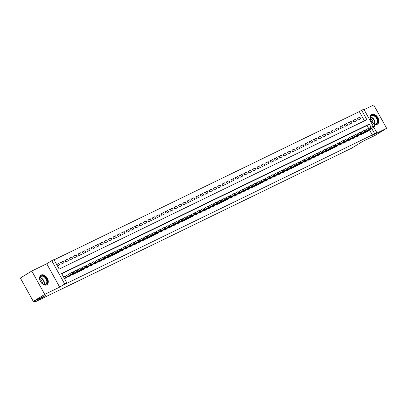 <?xml version="1.0" encoding="UTF-8"?>
<svg xmlns="http://www.w3.org/2000/svg" width="407" height="407" viewBox="0 0 407 407"><rect width="100%" height="100%" fill="white"/><g stroke="black" fill="none" stroke-linecap="round" stroke-linejoin="round"><path stroke-width="0.61" d="M371.774 114.469A5.637 3.775 58.5 0 0 371.555 114.591A5.637 3.775 58.5 0 0 371.189 121.21A5.637 3.775 58.5 0 0 377.233 124.318A5.637 3.775 58.5 0 0 377.452 124.196A5.637 3.775 58.5 0 0 377.818 117.577A5.637 3.775 58.5 0 0 371.774 114.469M41.204 275.025A5.637 3.775 58.5 0 0 40.985 275.147A5.637 3.775 58.5 0 0 40.619 281.766A5.637 3.775 58.5 0 0 46.663 284.875A5.637 3.775 58.5 0 0 46.881 284.752A5.637 3.775 58.5 0 0 47.243 278.134A5.637 3.775 58.5 0 0 41.204 275.025M364.443 120.833L359.32 111.594L363.787 109.132L373.138 125.997M34.249 300.936L34.865 302.04L351.689 148.158L362.668 141.427L375.213 135.333L386.65 128.317L373.702 104.96L364.072 109.641M34.865 302.04L45.843 295.304L33.298 301.399L20.35 278.042L31.787 271.026L44.734 294.383L59.681 287.123L64.713 284.035L51.765 260.678L53.948 259.62L59.193 269.088L366.855 119.663L361.609 110.195M59.681 287.123L46.734 263.767L31.787 271.026M46.734 263.767L51.765 260.678M359.32 111.594L54.075 259.849M33.298 301.399L44.734 294.383M364.886 132.127L365.145 132.601L367.765 131.329L367.592 131.018M360.521 134.244L360.785 134.722L363.4 133.45L363.232 133.14M356.156 136.365L356.42 136.838L359.035 135.567L358.867 135.261M351.79 138.487L352.055 138.96L354.675 137.688L354.502 137.378M347.43 140.603L347.69 141.081L350.31 139.81L350.137 139.499M343.065 142.725L343.325 143.198L345.945 141.926L345.777 141.621M338.7 144.841L338.965 145.319L341.58 144.047L341.412 143.737M334.335 146.963L334.6 147.436L337.22 146.164L337.047 145.859M329.97 149.084L330.235 149.557L332.855 148.285L332.682 147.975M325.61 151.201L325.87 151.679L328.49 150.407L328.317 150.097M321.245 153.322L321.51 153.795L324.125 152.523L323.957 152.218M316.88 155.443L317.145 155.917L319.76 154.645L319.592 154.334M312.515 157.56L312.779 158.033L315.4 156.761L315.227 156.456M308.15 159.681L308.414 160.155L311.034 158.883L310.862 158.572M303.79 161.798L304.049 162.276L306.669 161.004L306.496 160.694M299.425 163.919L299.689 164.392L302.304 163.121L302.136 162.815M295.06 166.041L295.324 166.514L297.944 165.242L297.771 164.932M290.695 168.157L290.959 168.635L293.579 167.363L293.406 167.053M286.335 170.279L286.594 170.752L289.214 169.48L289.041 169.175M281.97 172.395L282.229 172.873L284.849 171.601L284.681 171.291M277.605 174.517L277.869 174.99L280.484 173.718L280.316 173.413M273.239 176.638L273.504 177.111L276.124 175.839L275.951 175.529M268.874 178.754L269.139 179.233L271.759 177.961L271.586 177.65M264.514 180.876L264.774 181.349L267.394 180.077L267.221 179.772M260.149 182.997L260.414 183.471L263.029 182.199L262.861 181.888M255.784 185.114L256.049 185.587L258.664 184.32L258.496 184.01M251.419 187.235L251.684 187.708L254.304 186.437L254.131 186.131M247.054 189.352L247.319 189.83L249.939 188.558L249.766 188.248M242.694 191.473L242.954 191.946L245.574 190.674L245.406 190.369M238.329 193.595L238.594 194.068L241.209 192.796L241.041 192.486M233.964 195.711L234.228 196.189L236.849 194.917L236.676 194.607M229.599 197.833L229.863 198.306L232.483 197.034L232.311 196.729M225.239 199.949L225.498 200.427L228.118 199.155L227.945 198.845M220.874 202.07L221.138 202.544L223.753 201.272L223.585 200.966M216.509 204.192L216.773 204.665L219.388 203.393L219.22 203.083M212.144 206.308L212.408 206.787L215.028 205.515L214.855 205.204M207.779 208.43L208.043 208.903L210.663 207.631L210.49 207.326M203.419 210.551L203.678 211.024L206.298 209.753L206.125 209.442M199.054 212.668L199.318 213.146L201.933 211.874L201.765 211.564M194.688 214.789L194.953 215.262L197.568 213.99L197.4 213.685M190.323 216.906L190.588 217.384L193.208 216.112L193.035 215.802M185.963 219.027L186.223 219.5L188.843 218.228L188.67 217.923M181.598 221.149L181.858 221.622L184.478 220.35L184.31 220.039M177.233 223.265L177.498 223.743L180.113 222.471L179.945 222.161M172.868 225.386L173.133 225.86L175.753 224.588L175.58 224.282M168.503 227.508L168.768 227.981L171.388 226.709L171.215 226.399M164.143 229.624L164.403 230.097L167.023 228.826L166.85 228.52M159.778 231.746L160.043 232.219L162.658 230.947L162.49 230.642M155.413 233.862L155.678 234.34L158.292 233.069L158.125 232.758M151.048 235.984L151.312 236.457L153.932 235.185L153.76 234.88M146.683 238.105L146.947 238.578L149.567 237.306L149.394 236.996M142.323 240.222L142.582 240.7L145.202 239.428L145.029 239.118M137.958 242.343L138.222 242.816L140.837 241.544L140.669 241.239M133.593 244.459L133.857 244.938L136.472 243.666L136.304 243.355M129.228 246.581L129.492 247.054L132.112 245.782L131.939 245.477M124.868 248.702L125.127 249.176L127.747 247.904L127.574 247.593M120.503 250.819L120.762 251.297L123.382 250.025L123.214 249.715M116.137 252.94L116.402 253.413L119.017 252.142L118.849 251.836M111.772 255.062L112.037 255.535L114.657 254.263L114.484 253.953M107.407 257.178L107.672 257.651L110.292 256.385L110.119 256.074M103.047 259.3L103.307 259.773L105.927 258.501L105.754 258.196M98.682 261.416L98.947 261.894L101.562 260.622L101.394 260.312M94.317 263.538L94.582 264.011L97.197 262.739L97.029 262.434M89.952 265.659L90.217 266.132L92.837 264.86L92.664 264.55M85.587 267.775L85.852 268.254L88.472 266.982L88.299 266.671M81.227 269.897L81.486 270.37L84.107 269.098L83.934 268.793M76.862 272.018L77.127 272.492L79.741 271.22L79.574 270.909M72.497 274.135L72.761 274.608L75.381 273.336L75.209 273.031M68.132 276.256L68.396 276.729L71.016 275.458L70.843 275.147M56.726 264.636L58.776 263.375L56.609 264.428M60.663 262.774L63.141 261.253L60.526 262.525L61.401 264.107L64.016 262.836L63.141 261.253M65.028 260.658L67.506 259.137L64.886 260.409L65.761 261.986L68.381 260.714L67.506 259.137M69.388 258.537L71.871 257.015L69.251 258.287L70.126 259.864L72.746 258.593L71.871 257.015M73.753 256.42L76.236 254.899L73.616 256.171L74.491 257.748L77.111 256.476L76.236 254.899M78.119 254.299L80.596 252.778L77.981 254.049L78.856 255.627L81.471 254.355L80.596 252.778M82.484 252.177L84.961 250.656L82.346 251.928L83.216 253.505L85.836 252.233L84.961 250.656M86.849 250.061L89.326 248.54L86.706 249.812L87.581 251.389L90.201 250.117L89.326 248.54M91.209 247.939L93.691 246.418L91.071 247.69L91.946 249.267L94.566 247.995L93.691 246.418M95.574 245.818L98.056 244.297L95.436 245.569L96.311 247.151L98.926 245.879L98.056 244.297M99.939 243.701L102.416 242.18L99.801 243.452L100.677 245.029L103.292 243.757L102.416 242.18M104.304 241.58L106.782 240.059L104.161 241.331L105.037 242.908L107.657 241.636L106.782 240.059M108.664 239.464L111.147 237.942L108.527 239.214L109.402 240.791L112.022 239.52L111.147 237.942M113.029 237.342L115.512 235.821L112.892 237.093L113.767 238.67L116.387 237.398L115.512 235.821M117.394 235.221L119.872 233.699L117.257 234.971L118.132 236.553L120.747 235.282L119.872 233.699M121.759 233.104L124.237 231.583L121.622 232.855L122.497 234.432L125.112 233.16L124.237 231.583M126.124 230.983L128.602 229.462L125.982 230.733L126.857 232.311L129.477 231.039L128.602 229.462M130.484 228.866L132.967 227.345L130.347 228.612L131.222 230.194L133.842 228.922L132.967 227.345M134.849 226.745L137.332 225.224L134.712 226.496L135.587 228.073L138.207 226.801L137.332 225.224M139.214 224.623L141.692 223.102L139.077 224.374L139.952 225.951L142.567 224.679L141.692 223.102M143.579 222.507L146.057 220.986L143.442 222.258L144.312 223.835L146.932 222.563L146.057 220.986M147.939 220.385L150.422 218.864L147.802 220.136L148.677 221.713L151.297 220.441L150.422 218.864M152.304 218.264L154.787 216.743L152.167 218.015L153.042 219.597L155.662 218.325L154.787 216.743M156.67 216.148L159.152 214.626L156.532 215.898L157.407 217.475L160.022 216.203L159.152 214.626M161.035 214.026L163.512 212.505L160.897 213.777L161.772 215.354L164.387 214.082L163.512 212.505M165.4 211.91L167.877 210.388L165.257 211.66L166.132 213.237L168.752 211.966L167.877 210.388M169.76 209.788L172.242 208.267L169.622 209.539L170.497 211.116L173.117 209.844L172.242 208.267M174.125 207.667L176.607 206.145L173.987 207.417L174.862 208.995L177.483 207.728L176.607 206.145M178.49 205.55L180.967 204.029L178.352 205.301L179.228 206.878L181.843 205.606L180.967 204.029M182.855 203.429L185.333 201.908L182.718 203.179L183.593 204.757L186.208 203.485L185.333 201.908M187.22 201.312L189.698 199.786L187.078 201.058L187.953 202.64L190.573 201.368L189.698 199.786M191.58 199.191L194.063 197.67L191.443 198.942L192.318 200.519L194.938 199.247L194.063 197.67M195.945 197.069L198.428 195.548L195.808 196.82L196.683 198.397L199.303 197.125L198.428 195.548M200.31 194.953L202.788 193.432L200.173 194.704L201.048 196.281L203.663 195.009L202.788 193.432M204.675 192.832L207.153 191.31L204.533 192.582L205.408 194.159L208.028 192.887L207.153 191.31M209.035 190.71L211.518 189.189L208.898 190.461L209.773 192.043L212.393 190.771L211.518 189.189M213.4 188.594L215.883 187.072L213.263 188.344L214.138 189.921L216.758 188.65L215.883 187.072M217.765 186.472L220.248 184.951L217.628 186.223L218.503 187.8L221.118 186.528L220.248 184.951M222.13 184.356L224.608 182.835L221.993 184.106L222.868 185.684L225.483 184.412L224.608 182.835M226.496 182.234L228.973 180.713L226.353 181.985L227.228 183.562L229.848 182.29L228.973 180.713M230.855 180.113L233.338 178.592L230.718 179.863L231.593 181.441L234.213 180.169L233.338 178.592M235.221 177.996L237.703 176.475L235.083 177.747L235.958 179.324L238.578 178.052L237.703 176.475M239.586 175.875L242.063 174.354L239.448 175.626L240.323 177.203L242.938 175.931L242.063 174.354M243.951 173.753L246.428 172.232L243.813 173.504L244.683 175.086L247.303 173.814L246.428 172.232M248.316 171.637L250.793 170.116L248.173 171.388L249.048 172.965L251.668 171.693L250.793 170.116M252.676 169.516L255.158 167.994L252.538 169.266L253.413 170.843L256.034 169.571L255.158 167.994M257.041 167.399L259.524 165.878L256.903 167.15L257.779 168.727L260.399 167.455L259.524 165.878M261.406 165.278L263.884 163.756L261.269 165.028L262.144 166.605L264.759 165.334L263.884 163.756M265.771 163.156L268.249 161.635L265.629 162.907L266.504 164.489L269.124 163.217L268.249 161.635M270.131 161.04L272.614 159.519L269.994 160.79L270.869 162.368L273.489 161.096L272.614 159.519M274.496 158.918L276.979 157.397L274.359 158.669L275.234 160.246L277.854 158.974L276.979 157.397M278.861 156.802L281.339 155.276L278.724 156.547L279.599 158.13L282.214 156.858L281.339 155.276M283.226 154.68L285.704 153.159L283.089 154.431L283.964 156.008L286.579 154.736L285.704 153.159M287.591 152.559L290.069 151.038L287.449 152.31L288.324 153.887L290.944 152.615L290.069 151.038M291.951 150.442L294.434 148.921L291.814 150.193L292.689 151.77L295.309 150.498L294.434 148.921M296.316 148.321L298.799 146.8L296.179 148.072L297.054 149.649L299.674 148.377L298.799 146.8M300.681 146.199L303.159 144.678L300.544 145.95L301.419 147.532L304.034 146.261L303.159 144.678M305.047 144.083L307.524 142.562L304.909 143.834L305.779 145.411L308.399 144.139L307.524 142.562M309.412 141.962L311.889 140.44L309.269 141.712L310.144 143.289L312.764 142.018L311.889 140.44M313.772 139.845L316.254 138.324L313.634 139.596L314.509 141.173L317.129 139.901L316.254 138.324M318.137 137.724L320.619 136.203L317.999 137.474L318.874 139.052L321.489 137.78L320.619 136.203M322.502 135.602L324.979 134.081L322.364 135.353L323.239 136.93L325.854 135.663L324.979 134.081M326.867 133.486L329.344 131.965L326.724 133.237L327.599 134.814L330.219 133.542L329.344 131.965M331.227 131.364L333.709 129.843L331.089 131.115L331.964 132.692L334.585 131.42L333.709 129.843M335.592 129.248L338.075 127.722L335.454 128.994L336.33 130.576L338.95 129.304L338.075 127.722M339.957 127.126L342.435 125.605L339.82 126.877L340.695 128.454L343.31 127.182L342.435 125.605M344.322 125.005L346.8 123.484L344.185 124.756L345.06 126.333L347.675 125.061L346.8 123.484M348.687 122.889L351.165 121.367L348.545 122.639L349.42 124.216L352.04 122.945L351.165 121.367M353.047 120.767L355.53 119.246L352.91 120.518L353.785 122.095L356.405 120.823L355.53 119.246M57.484 266.005L59.651 264.952L58.776 263.375M358.15 119.979L360.77 118.707L359.895 117.124L357.275 118.396L358.15 119.979M371.072 127.264L369.307 124.079L61.645 273.509L66.89 282.977L64.606 284.381L372.268 134.951L369.454 129.879M368.554 128.251L367.017 125.483L61.772 273.738M64.484 278.632L66.651 277.579L66.478 277.269M65.807 276.058L63.609 277.05M373.809 127.208L376.734 132.489L371.703 135.577L386.65 128.317M376.734 132.489L374.552 133.547L371.744 128.475M372.268 134.951L374.552 133.547M66.89 282.977L64.713 284.035M367.017 125.483L369.307 124.079M63.726 277.259L65.776 276.002M357.412 118.646L359.895 117.124M73.418 272.598L73.85 272.385L73.504 271.754L73.067 271.968L73.418 272.598L72.787 273.301L73.57 272.919L64.428 278.53M64.387 278.454L72.787 273.301L72.156 272.166L63.757 277.32M73.067 271.968L73.504 271.754M73.57 272.919L73.85 272.385M45.93 284.437A4.879 3.266 -121.5 0 1 42.16 283.511A4.879 3.266 -121.5 0 1 39.952 279.914A4.879 3.266 -121.5 0 1 41.204 275.915A4.879 3.266 -121.5 0 1 46.51 278.744A4.879 3.266 -121.5 0 1 45.93 284.437M42.094 283.455A4.518 3.022 58.5 0 0 45.523 284.259A4.518 3.022 58.5 0 0 45.701 284.162A4.518 3.022 58.5 0 0 45.991 278.861A4.518 3.022 58.5 0 0 41.153 276.368A4.518 3.022 58.5 0 0 40.975 276.465A4.518 3.022 58.5 0 0 39.972 279.996M46.495 284.946A5.601 3.749 58.5 0 0 46.856 278.368A5.601 3.749 58.5 0 0 40.853 275.28A5.601 3.749 58.5 0 0 40.639 275.397M39.891 279.538A3.215 2.152 -121.5 0 1 42.465 283.74M372.766 122.985A4.879 3.266 -121.5 0 1 372.731 122.955A4.879 3.266 -121.5 0 1 370.523 119.358A4.879 3.266 -121.5 0 1 371.571 115.471A4.879 3.266 -121.5 0 1 375.508 116.249A4.879 3.266 -121.5 0 1 377.655 122.593A4.879 3.266 -121.5 0 1 372.766 122.985M372.67 122.904A4.518 3.022 58.5 0 0 376.272 123.606A4.518 3.022 58.5 0 0 375.178 116.641A4.518 3.022 58.5 0 0 371.545 115.909A4.518 3.022 58.5 0 0 370.543 119.439M370.462 118.981A3.215 2.152 -121.5 0 1 371.474 119.587A3.215 2.152 -121.5 0 1 373.036 123.184M377.07 124.389A5.601 3.749 58.5 0 0 375.712 115.751A5.601 3.749 58.5 0 0 371.209 114.845M77.778 270.477L78.215 270.268L77.864 269.638L77.432 269.846L77.778 270.477L77.152 271.179L77.935 270.797L68.366 276.674M68.325 276.597L77.152 271.179L76.521 270.044L73.56 271.861M77.432 269.846L77.864 269.638M77.935 270.797L78.215 270.268M82.143 268.361L82.58 268.147L82.229 267.516L81.792 267.73L82.143 268.361L81.512 269.063L82.3 268.681L72.726 274.552M72.685 274.476L81.512 269.063L80.886 267.923L77.925 269.739M81.792 267.73L82.229 267.516M82.3 268.681L82.58 268.147M86.508 266.239L86.945 266.025L86.594 265.395L86.157 265.608L86.508 266.239L85.877 266.941L86.666 266.56L77.091 272.431M77.05 272.359L85.877 266.941L85.246 265.807L82.29 267.623M86.157 265.608L86.594 265.395M86.666 266.56L86.945 266.025M90.873 264.123L91.305 263.909L90.959 263.278L90.522 263.487L90.873 264.123L90.242 264.825L91.026 264.443L81.456 270.314M81.415 270.238L90.242 264.825L89.611 263.685L86.65 265.501M90.522 263.487L90.959 263.278M91.026 264.443L91.305 263.909M95.233 262.001L95.67 261.787L95.319 261.157L94.887 261.37L95.233 262.001L94.607 262.703L95.391 262.322L85.821 268.193M85.78 268.116L94.607 262.703L93.976 261.569L91.015 263.38M94.887 261.37L95.319 261.157M95.391 262.322L95.67 261.787M99.598 259.88L100.036 259.671L99.684 259.04L99.247 259.249L99.598 259.88L98.972 260.582L99.756 260.2L90.186 266.071M90.14 266L98.972 260.582L98.341 259.447L95.38 261.263M99.247 259.249L99.684 259.04M99.756 260.2L100.036 259.671M103.963 257.763L104.401 257.55L104.05 256.919L103.612 257.132L103.963 257.763L103.332 258.465L104.121 258.084L94.546 263.955M94.505 263.878L103.332 258.465L102.706 257.326L99.746 259.142M103.612 257.132L104.05 256.919M104.121 258.084L104.401 257.55M108.328 255.642L108.766 255.428L108.415 254.797L107.977 255.011L108.328 255.642L107.697 256.344L108.486 255.962L98.911 261.833M98.87 261.757L107.697 256.344L107.066 255.209L104.111 257.026M107.977 255.011L108.415 254.797M108.486 255.962L108.766 255.428M112.693 253.52L113.126 253.312L112.78 252.681L112.342 252.889L112.693 253.52L112.062 254.222L112.846 253.841L103.276 259.717M103.236 259.641L112.062 254.222L111.432 253.088L108.471 254.904M112.342 252.889L112.78 252.681M112.846 253.841L113.126 253.312M117.053 251.404L117.491 251.19L117.14 250.559L116.707 250.773L117.053 251.404L116.427 252.106L117.211 251.724L107.641 257.595M107.601 257.519L116.427 252.106L115.797 250.966L112.836 252.783M116.707 250.773L117.14 250.559M117.211 251.724L117.491 251.19M121.418 249.282L121.856 249.074L121.505 248.438L121.067 248.652L121.418 249.282L120.787 249.984L121.576 249.603L112.006 255.474M111.961 255.403L120.787 249.984L120.162 248.85L117.201 250.666M121.067 248.652L121.505 248.438M121.576 249.603L121.856 249.074M125.783 247.166L126.221 246.952L125.87 246.321L125.432 246.53L125.783 247.166L125.153 247.868L125.941 247.487L116.366 253.358M116.326 253.281L125.153 247.868L124.522 246.728L121.566 248.545M125.432 246.53L125.87 246.321M125.941 247.487L126.221 246.952M130.148 245.045L130.586 244.831L130.235 244.2L129.797 244.414L130.148 245.045L129.518 245.747L130.301 245.365L120.731 251.236M120.691 251.16L129.518 245.747L128.887 244.612L125.926 246.428M129.797 244.414L130.235 244.2M130.301 245.365L130.586 244.831M134.513 242.923L134.946 242.714L134.6 242.084L134.162 242.292L134.513 242.923L133.883 243.625L134.666 243.244L125.097 249.115M125.056 249.043L133.883 243.625L133.252 242.491L130.291 244.307M134.162 242.292L134.6 242.084M134.666 243.244L134.946 242.714M138.873 240.807L139.311 240.593L138.96 239.962L138.528 240.176L138.873 240.807L138.248 241.509L139.031 241.127L129.462 246.998M129.416 246.922L138.248 241.509L137.617 240.369L134.656 242.185M138.528 240.176L138.96 239.962M139.031 241.127L139.311 240.593M143.239 238.685L143.676 238.471L143.325 237.841L142.888 238.054L143.239 238.685L142.608 239.387L143.396 239.006L133.822 244.877M133.781 244.805L142.608 239.387L141.982 238.253L139.021 240.069M142.888 238.054L143.325 237.841M143.396 239.006L143.676 238.471M147.604 236.564L148.041 236.355L147.69 235.724L147.253 235.933L147.604 236.564L146.973 237.266L147.761 236.884L138.187 242.76M138.146 242.684L146.973 237.266L146.342 236.131L143.386 237.947M147.253 235.933L147.69 235.724M147.761 236.884L148.041 236.355M151.969 234.447L152.401 234.234L152.055 233.603L151.618 233.816L151.969 234.447L151.338 235.149L152.121 234.768L142.552 240.639M142.511 240.562L151.338 235.149L150.707 234.015L147.746 235.826M151.618 233.816L152.055 233.603M152.121 234.768L152.401 234.234M156.329 232.326L156.766 232.117L156.415 231.486L155.983 231.695L156.329 232.326L155.703 233.028L156.486 232.646L146.917 238.517M146.876 238.446L155.703 233.028L155.072 231.893L152.111 233.71M155.983 231.695L156.415 231.486M156.486 232.646L156.766 232.117M160.694 230.209L161.131 229.996L160.78 229.365L160.343 229.579L160.694 230.209L160.068 230.911L160.851 230.53L151.282 236.401M151.236 236.325L160.068 230.911L159.437 229.772L156.476 231.588M160.343 229.579L160.78 229.365M160.851 230.53L161.131 229.996M165.059 228.088L165.496 227.874L165.145 227.243L164.708 227.457L165.059 228.088L164.428 228.79L165.217 228.408L155.642 234.279M155.601 234.203L164.428 228.79L163.802 227.655L160.841 229.472M164.708 227.457L165.145 227.243M165.217 228.408L165.496 227.874M169.424 225.966L169.861 225.758L169.51 225.127L169.073 225.336L169.424 225.966L168.793 226.668L169.582 226.287L160.007 232.163M159.966 232.087L168.793 226.668L168.162 225.534L165.206 227.35M169.073 225.336L169.51 225.127M169.582 226.287L169.861 225.758M173.789 223.85L174.221 223.636L173.875 223.005L173.438 223.219L173.789 223.85L173.158 224.552L173.942 224.171L164.372 230.041M164.331 229.965L173.158 224.552L172.527 223.412L169.566 225.229M173.438 223.219L173.875 223.005M173.942 224.171L174.221 223.636M178.149 221.729L178.587 221.515L178.235 220.884L177.803 221.098L178.149 221.729L177.523 222.431L178.307 222.049L168.737 227.92M168.696 227.849L177.523 222.431L176.892 221.296L173.931 223.112M177.803 221.098L178.235 220.884M178.307 222.049L178.587 221.515M182.514 219.612L182.952 219.398L182.601 218.768L182.163 218.976L182.514 219.612L181.883 220.314L182.672 219.933L173.097 225.804M173.056 225.727L181.883 220.314L181.257 219.175L178.297 220.991M182.163 218.976L182.601 218.768M182.672 219.933L182.952 219.398M186.879 217.491L187.317 217.277L186.966 216.646L186.528 216.86L186.879 217.491L186.248 218.193L187.037 217.811L177.462 223.682M177.421 223.606L186.248 218.193L185.617 217.058L182.662 218.874M186.528 216.86L186.966 216.646M187.037 217.811L187.317 217.277M191.244 215.369L191.682 215.161L191.331 214.53L190.893 214.738L191.244 215.369L190.613 216.071L191.397 215.69L181.827 221.561M181.787 221.489L190.613 216.071L189.983 214.937L187.022 216.753M190.893 214.738L191.331 214.53M191.397 215.69L191.682 215.161M195.609 213.253L196.042 213.039L195.696 212.408L195.258 212.622L195.609 213.253L194.978 213.955L195.762 213.573L186.192 219.444M186.152 219.368L194.978 213.955L194.348 212.815L191.387 214.631M195.258 212.622L195.696 212.408M195.762 213.573L196.042 213.039M199.969 211.131L200.407 210.918L200.056 210.287L199.623 210.5L199.969 211.131L199.344 211.833L200.127 211.452L190.557 217.323M190.512 217.252L199.344 211.833L198.713 210.699L195.752 212.515M199.623 210.5L200.056 210.287M200.127 211.452L200.407 210.918M204.334 209.01L204.772 208.801L204.421 208.17L203.983 208.379L204.334 209.01L203.703 209.712L204.492 209.33L194.917 215.206M194.877 215.13L203.703 209.712L203.078 208.577L200.117 210.394M203.983 208.379L204.421 208.17M204.492 209.33L204.772 208.801M208.699 206.893L209.137 206.68L208.786 206.049L208.348 206.263L208.699 206.893L208.069 207.595L208.857 207.214L199.282 213.085M199.242 213.009L208.069 207.595L207.438 206.456L204.482 208.272M208.348 206.263L208.786 206.049M208.857 207.214L209.137 206.68M213.065 204.772L213.497 204.563L213.151 203.927L212.713 204.141L213.065 204.772L212.434 205.474L213.217 205.092L203.648 210.963M203.607 210.892L212.434 205.474L211.803 204.339L208.842 206.156M212.713 204.141L213.151 203.927M213.217 205.092L213.497 204.563M217.424 202.655L217.862 202.442L217.511 201.811L217.079 202.025L217.424 202.655L216.799 203.358L217.582 202.976L208.013 208.847M207.972 208.771L216.799 203.358L216.168 202.218L213.207 204.034M217.079 202.025L217.511 201.811M217.582 202.976L217.862 202.442M221.79 200.534L222.227 200.32L221.876 199.689L221.439 199.903L221.79 200.534L221.164 201.236L221.947 200.855L212.378 206.725M212.332 206.649L221.164 201.236L220.533 200.102L217.572 201.918M221.439 199.903L221.876 199.689M221.947 200.855L222.227 200.32M226.155 198.413L226.592 198.204L226.241 197.573L225.804 197.782L226.155 198.413L225.524 199.115L226.312 198.733L216.738 204.609M216.697 204.533L225.524 199.115L224.898 197.98L221.937 199.796M225.804 197.782L226.241 197.573M226.312 198.733L226.592 198.204M230.52 196.296L230.957 196.082L230.606 195.452L230.169 195.665L230.52 196.296L229.889 196.998L230.677 196.617L221.103 202.488M221.062 202.411L229.889 196.998L229.258 195.859L226.297 197.675M230.169 195.665L230.606 195.452M230.677 196.617L230.957 196.082M234.885 194.175L235.317 193.961L234.971 193.33L234.534 193.544L234.885 194.175L234.254 194.877L235.037 194.495L225.468 200.366M225.427 200.295L234.254 194.877L233.623 193.742L230.662 195.558M234.534 193.544L234.971 193.33M235.037 194.495L235.317 193.961M239.245 192.058L239.682 191.845L239.331 191.214L238.899 191.422L239.245 192.058L238.619 192.76L239.402 192.379L229.833 198.25M229.792 198.173L238.619 192.76L237.988 191.621L235.027 193.437M238.899 191.422L239.331 191.214M239.402 192.379L239.682 191.845M243.61 189.937L244.047 189.723L243.696 189.092L243.259 189.306L243.61 189.937L242.979 190.639L243.768 190.257L234.193 196.128M234.152 196.052L242.979 190.639L242.353 189.504L239.392 191.315M243.259 189.306L243.696 189.092M243.768 190.257L244.047 189.723M247.975 187.815L248.412 187.607L248.061 186.976L247.624 187.184L247.975 187.815L247.344 188.517L248.133 188.136L238.558 194.007M238.517 193.936L247.344 188.517L246.713 187.383L243.757 189.199M247.624 187.184L248.061 186.976M248.133 188.136L248.412 187.607M252.34 185.699L252.772 185.485L252.426 184.854L251.989 185.068L252.34 185.699L251.709 186.401L252.493 186.019L242.923 191.89M242.882 191.814L251.709 186.401L251.078 185.261L248.117 187.078M251.989 185.068L252.426 184.854M252.493 186.019L252.772 185.485M256.705 183.577L257.138 183.364L256.792 182.733L256.354 182.947L256.705 183.577L256.074 184.279L256.858 183.898L247.288 189.769M247.247 189.693L256.074 184.279L255.443 183.145L252.482 184.961M256.354 182.947L256.792 182.733M256.858 183.898L257.138 183.364M261.065 181.456L261.503 181.247L261.152 180.616L260.719 180.825L261.065 181.456L260.439 182.158L261.223 181.776L251.653 187.652M251.607 187.576L260.439 182.158L259.808 181.023L256.848 182.84M260.719 180.825L261.152 180.616M261.223 181.776L261.503 181.247M265.43 179.339L265.868 179.126L265.517 178.495L265.079 178.709L265.43 179.339L264.799 180.042L265.588 179.66L256.013 185.531M255.972 185.455L264.799 180.042L264.174 178.902L261.213 180.718M265.079 178.709L265.517 178.495M265.588 179.66L265.868 179.126M269.795 177.218L270.233 177.009L269.882 176.373L269.444 176.587L269.795 177.218L269.164 177.92L269.953 177.538L260.378 183.409M260.338 183.338L269.164 177.92L268.534 176.786L265.578 178.602M269.444 176.587L269.882 176.373M269.953 177.538L270.233 177.009M274.16 175.102L274.593 174.888L274.247 174.257L273.809 174.466L274.16 175.102L273.529 175.804L274.313 175.422L264.743 181.293M264.703 181.217L273.529 175.804L272.899 174.664L269.938 176.48M273.809 174.466L274.247 174.257M274.313 175.422L274.593 174.888M278.52 172.98L278.958 172.766L278.607 172.136L278.174 172.349L278.52 172.98L277.895 173.682L278.678 173.301L269.108 179.172M269.068 179.095L277.895 173.682L277.264 172.548L274.303 174.364M278.174 172.349L278.607 172.136M278.678 173.301L278.958 172.766M282.885 170.859L283.323 170.65L282.972 170.019L282.534 170.228L282.885 170.859L282.26 171.561L283.043 171.179L273.473 177.05M273.428 176.979L282.26 171.561L281.629 170.426L278.668 172.242M282.534 170.228L282.972 170.019M283.043 171.179L283.323 170.65M287.25 168.742L287.688 168.529L287.337 167.898L286.899 168.111L287.25 168.742L286.62 169.444L287.408 169.063L277.833 174.934M277.793 174.857L286.62 169.444L285.994 168.305L283.033 170.121M286.899 168.111L287.337 167.898M287.408 169.063L287.688 168.529M291.616 166.621L292.053 166.407L291.702 165.776L291.264 165.99L291.616 166.621L290.985 167.323L291.768 166.941L282.199 172.812M282.158 172.741L290.985 167.323L290.354 166.188L287.393 168.005M291.264 165.99L291.702 165.776M291.768 166.941L292.053 166.407M295.981 164.499L296.413 164.291L296.067 163.66L295.63 163.868L295.981 164.499L295.35 165.201L296.133 164.82L286.564 170.696M286.523 170.619L295.35 165.201L294.719 164.067L291.758 165.883M295.63 163.868L296.067 163.66M296.133 164.82L296.413 164.291M300.341 162.383L300.778 162.169L300.427 161.538L299.995 161.752L300.341 162.383L299.715 163.085L300.498 162.703L290.929 168.574M290.888 168.498L299.715 163.085L299.084 161.95L296.123 163.762M299.995 161.752L300.427 161.538M300.498 162.703L300.778 162.169M304.706 160.261L305.143 160.053L304.792 159.417L304.355 159.63L304.706 160.261L304.075 160.963L304.863 160.582L295.289 166.453M295.248 166.382L304.075 160.963L303.449 159.829L300.488 161.645M304.355 159.63L304.792 159.417M304.863 160.582L305.143 160.053M309.071 158.145L309.508 157.931L309.157 157.3L308.72 157.514L309.071 158.145L308.44 158.847L309.228 158.465L299.654 164.336M299.613 164.26L308.44 158.847L307.809 157.707L304.853 159.524M308.72 157.514L309.157 157.3M309.228 158.465L309.508 157.931M313.436 156.023L313.868 155.81L313.522 155.179L313.085 155.393L313.436 156.023L312.805 156.726L313.588 156.344L304.019 162.215M303.978 162.139L312.805 156.726L312.174 155.591L309.213 157.407M313.085 155.393L313.522 155.179M313.588 156.344L313.868 155.81M317.796 153.902L318.233 153.693L317.882 153.063L317.45 153.271L317.796 153.902L317.17 154.604L317.953 154.222L308.384 160.099M308.343 160.022L317.17 154.604L316.539 153.47L313.578 155.286M317.45 153.271L317.882 153.063M317.953 154.222L318.233 153.693M322.161 151.786L322.598 151.572L322.247 150.941L321.81 151.155L322.161 151.786L321.535 152.488L322.319 152.106L312.749 157.977M312.703 157.901L321.535 152.488L320.904 151.348L317.943 153.164M321.81 151.155L322.247 150.941M322.319 152.106L322.598 151.572M326.526 149.664L326.963 149.45L326.612 148.82L326.175 149.033L326.526 149.664L325.895 150.366L326.684 149.985L317.109 155.856M317.068 155.784L325.895 150.366L325.269 149.232L322.308 151.048M326.175 149.033L326.612 148.82M326.684 149.985L326.963 149.45M330.891 147.548L331.329 147.334L330.977 146.703L330.54 146.912L330.891 147.548L330.26 148.25L331.049 147.868L321.474 153.739M321.433 153.663L330.26 148.25L329.629 147.11L326.673 148.926M330.54 146.912L330.977 146.703M331.049 147.868L331.329 147.334M335.256 145.426L335.689 145.213L335.343 144.582L334.905 144.795L335.256 145.426L334.625 146.128L335.409 145.747L325.839 151.618M325.798 151.541L334.625 146.128L333.994 144.994L331.033 146.805M334.905 144.795L335.343 144.582M335.409 145.747L335.689 145.213M339.616 143.305L340.054 143.096L339.703 142.465L339.27 142.674L339.616 143.305L338.99 144.007L339.774 143.625L330.204 149.496M330.163 149.425L338.99 144.007L338.359 142.872L335.399 144.689M339.27 142.674L339.703 142.465M339.774 143.625L340.054 143.096M343.981 141.188L344.419 140.975L344.068 140.344L343.63 140.557L343.981 141.188L343.35 141.89L344.139 141.509L334.569 147.38M334.523 147.303L343.35 141.89L342.725 140.751L339.764 142.567M343.63 140.557L344.068 140.344M344.139 141.509L344.419 140.975M348.346 139.067L348.784 138.853L348.433 138.222L347.995 138.436L348.346 139.067L347.715 139.769L348.504 139.387L338.929 145.258M338.889 145.182L347.715 139.769L347.085 138.634L344.129 140.451M347.995 138.436L348.433 138.222M348.504 139.387L348.784 138.853M352.711 136.945L353.149 136.737L352.798 136.106L352.36 136.314L352.711 136.945L352.08 137.647L352.864 137.266L343.294 143.142M343.254 143.066L352.08 137.647L351.45 136.513L348.489 138.329M352.36 136.314L352.798 136.106M352.864 137.266L353.149 136.737M357.076 134.829L357.509 134.615L357.163 133.984L356.725 134.198L357.076 134.829L356.446 135.531L357.229 135.149L347.659 141.02M347.619 140.944L356.446 135.531L355.815 134.391L352.854 136.208M356.725 134.198L357.163 133.984M357.229 135.149L357.509 134.615M361.436 132.707L361.874 132.499L361.523 131.863L361.09 132.077L361.436 132.707L360.811 133.41L361.594 133.028L352.024 138.899M351.979 138.828L360.811 133.41L360.18 132.275L357.219 134.091M361.09 132.077L361.523 131.863M361.594 133.028L361.874 132.499M365.801 130.591L366.239 130.377L365.888 129.747L365.45 129.96L365.801 130.591L365.171 131.293L365.959 130.912L356.384 136.783M356.344 136.706L365.171 131.293L364.545 130.154L361.584 131.97M365.45 129.96L365.888 129.747M365.959 130.912L366.239 130.377M370.167 128.47L370.604 128.256L370.253 127.625L369.815 127.839L370.167 128.47L369.536 129.172L370.324 128.79L360.75 134.661M360.709 134.585L369.536 129.172L368.905 128.037L365.949 129.853M369.815 127.839L370.253 127.625M370.324 128.79L370.604 128.256M374.532 126.348L374.964 126.139L374.618 125.509L374.181 125.717L374.532 126.348L373.901 127.05L374.684 126.669L365.115 132.545M365.074 132.468L373.901 127.05L373.27 125.916L370.309 127.732M374.181 125.717L374.618 125.509M374.684 126.669L374.964 126.139M40.054 277.63A4.518 3.022 -121.5 0 1 43.534 280.194A4.518 3.022 -121.5 0 1 44.241 284.457M43.941 284.412A4.37 2.925 58.5 0 0 43.223 280.387A4.37 2.925 58.5 0 0 39.962 277.92M370.624 117.079A4.518 3.022 -121.5 0 1 372.797 118.101A4.518 3.022 -121.5 0 1 374.811 123.901M374.511 123.855A4.37 2.925 58.5 0 0 372.527 118.34A4.37 2.925 58.5 0 0 370.533 117.364"/></g></svg>
